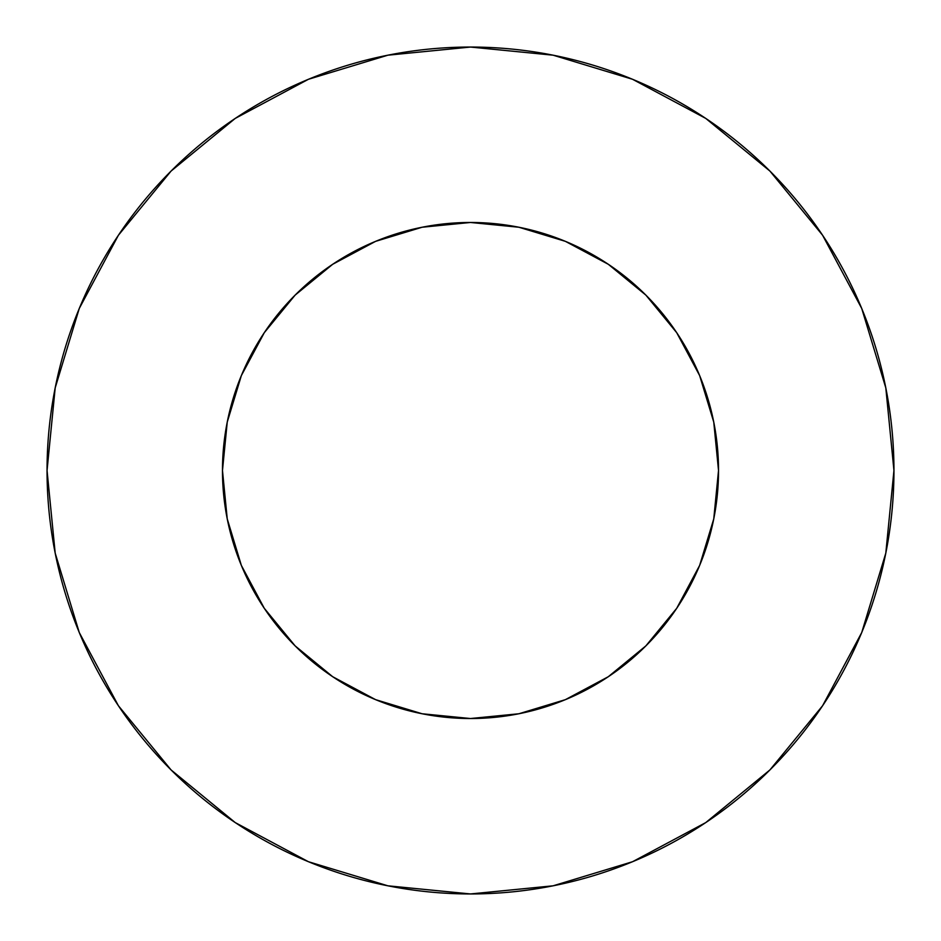 <?xml version="1.0" encoding="UTF-8"?>
<svg xmlns="http://www.w3.org/2000/svg" width="941" height="941" viewBox="0 0 941 941"><rect width="100%" height="100%" fill="white"/><g stroke="black" fill="none" stroke-linecap="round" stroke-linejoin="round"><path stroke-width="1.41" d="M718.524 470.5L713.76 422.109L699.645 375.588L676.72 332.702L645.879 295.121L608.298 264.28L565.412 241.355L518.891 227.24L470.5 222.476L422.109 227.24L375.588 241.355L332.702 264.28L295.121 295.121L264.28 332.702L241.355 375.588L227.24 422.109L222.476 470.5L227.24 518.891L241.355 565.412L264.28 608.298L295.121 645.879L332.702 676.72L375.588 699.645L422.109 713.76L470.5 718.524L518.891 713.76L565.412 699.645L608.298 676.72L645.879 645.879L676.72 608.298L699.645 565.412L713.76 518.891L718.524 470.5A248.024 248.024 0 0 1 470.5 718.524A248.024 248.024 0 0 1 222.476 470.5A248.024 248.024 0 0 1 470.5 222.476A248.024 248.024 0 0 1 718.524 470.5L716.407 502.859M893.95 470.5A423.45 423.45 0 0 0 470.5 47.05A423.45 423.45 0 0 0 47.05 470.5A423.45 423.45 0 0 1 470.5 47.05A423.45 423.45 0 0 1 893.95 470.5A423.45 423.45 0 0 1 470.5 893.95A423.45 423.45 0 0 1 47.05 470.5A423.45 423.45 0 0 0 470.5 893.95A423.45 423.45 0 0 0 893.95 470.5L885.81 387.892L861.721 308.448L822.587 235.238L769.926 171.074L705.762 118.413L632.552 79.279L553.108 55.19L470.5 47.05L387.892 55.19L308.448 79.279L235.238 118.413L171.074 171.074L118.413 235.238L79.279 308.448L55.19 387.892L47.05 470.5L55.19 553.108L79.279 632.552L118.413 705.762L171.074 769.926L235.238 822.587L308.448 861.721L387.892 885.81L470.5 893.95L553.108 885.81L632.552 861.721L705.762 822.587L769.926 769.926L822.587 705.762L861.721 632.552L885.81 553.108L893.95 470.5M470.5 718.524L438.141 716.407M222.476 470.5L224.593 438.141M470.5 222.476L502.859 224.593M822.587 235.238L769.926 171.074L705.868 118.495M235.238 118.413L171.074 171.074L118.495 235.132M118.413 705.762L171.074 769.926L235.132 822.505M705.762 822.587L769.926 769.926L822.505 705.868"/></g></svg>
